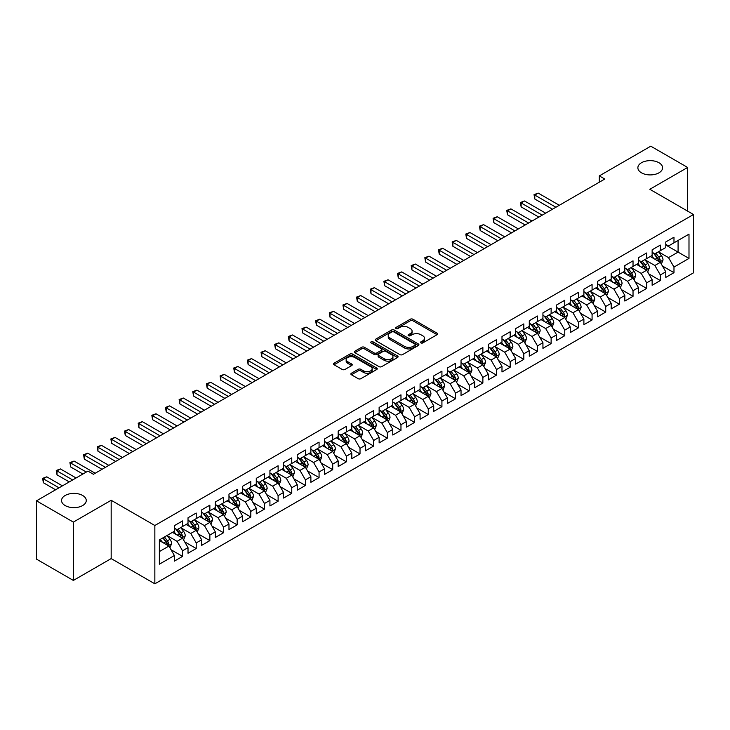 <?xml version="1.0" encoding="UTF-8"?>
<svg xmlns="http://www.w3.org/2000/svg" width="730" height="730" viewBox="0 0 730 730"><rect width="100%" height="100%" fill="white"/><g stroke="black" fill="none" stroke-linecap="round" stroke-linejoin="round"><path stroke-width="1.09" d="M420.936 342.918A1.323 0.766 0 0 0 422.816 342.918L437.051 334.696A1.898 1.095 0 0 0 437.608 333.92A1.898 1.095 0 0 0 437.051 333.154L412.934 319.229A1.898 1.095 0 0 0 410.251 319.229L396.016 327.441A1.323 0.766 0 0 0 395.623 327.989A1.323 0.766 0 0 0 396.016 328.527A1.323 0.766 0 0 0 397.896 328.527L399.73 327.46A6.068 3.504 0 0 1 408.307 327.46L410.315 328.628A6.068 3.504 0 0 1 412.094 331.101A6.068 3.504 0 0 1 410.315 333.573L408.481 334.641A1.323 0.766 0 0 0 408.088 335.179A1.323 0.766 0 0 0 408.481 335.718A1.323 0.766 0 0 0 410.351 335.718L412.195 334.659A6.068 3.504 0 0 1 420.772 334.659L422.779 335.818A6.068 3.504 0 0 1 424.559 338.291A6.068 3.504 0 0 1 422.779 340.773L420.936 341.832A1.323 0.766 0 0 0 420.553 342.379A1.323 0.766 0 0 0 420.936 342.918L420.936 341.832M82.636 495.469A12.355 7.136 0 0 0 69.177 493.927A12.355 7.136 0 0 0 61.548 500.515A12.355 7.136 0 0 0 65.162 505.561A12.355 7.136 0 0 0 78.63 507.104A12.355 7.136 0 0 0 86.259 500.515A12.355 7.136 0 0 0 82.636 495.469M658.962 162.735A12.355 7.136 0 0 0 645.502 161.184A12.355 7.136 0 0 0 637.874 167.772A12.355 7.136 0 0 0 641.487 172.818A12.355 7.136 0 0 0 654.956 174.37A12.355 7.136 0 0 0 662.584 167.772A12.355 7.136 0 0 0 658.962 162.735M351.431 373.222A1.898 1.095 0 0 0 350.874 373.997A1.898 1.095 0 0 0 351.431 374.764L358.193 378.678A1.898 1.095 0 0 0 360.875 378.678L376.689 369.544A1.898 1.095 0 0 0 377.246 368.769A1.898 1.095 0 0 0 376.689 368.002L352.572 354.077A1.898 1.095 0 0 0 349.889 354.077L334.075 363.202A1.898 1.095 0 0 0 333.528 363.978A1.898 1.095 0 0 0 334.075 364.754L342.251 369.471A1.898 1.095 0 0 0 344.934 369.471L351.696 365.566A1.898 1.095 0 0 0 352.252 364.79A1.898 1.095 0 0 0 351.696 364.014L347.644 361.678A5.064 2.929 0 0 1 346.157 359.607A5.064 2.929 0 0 1 349.287 356.906A5.064 2.929 0 0 1 354.816 357.536L370.694 366.706A5.064 2.929 0 0 1 372.172 368.769A5.064 2.929 0 0 1 369.051 371.479A5.064 2.929 0 0 1 363.522 370.84L360.875 369.316A1.898 1.095 0 0 0 358.193 369.316L351.431 373.222L351.431 374.764L358.193 370.895L358.193 369.316M73.356 522.105L73.356 580.432L111.17 558.596L111.17 500.278L73.356 522.105L36.5 500.826L87.965 471.115L93.422 474.272L604.769 179.042L599.312 175.893L599.312 182.199M111.17 500.278L154.851 525.5L693.5 214.511L693.5 272.828L154.851 583.817L154.851 525.5M687.633 211.125L687.633 167.462L649.819 189.289L693.5 214.511M687.633 167.462L650.777 146.182L599.312 175.893M399.867 354.616A1.898 1.095 0 0 0 402.549 354.616L418.354 345.491A1.898 1.095 0 0 0 418.91 344.715A1.898 1.095 0 0 0 418.354 343.94L394.237 330.015A1.898 1.095 0 0 0 391.563 330.015L375.749 339.149A1.898 1.095 0 0 0 375.193 339.915A1.898 1.095 0 0 0 375.749 340.691L399.867 354.616M371.661 343.2A1.323 0.766 0 0 1 373.003 343.392L373.003 341.813L397.522 355.966A1.898 1.095 0 0 1 398.078 356.742A1.898 1.095 0 0 1 397.522 357.517L381.708 366.642A1.898 1.095 0 0 1 379.034 366.642L354.917 352.718L361.678 348.84L361.678 347.27L354.917 351.176A1.898 1.095 0 0 0 354.36 351.951A1.898 1.095 0 0 0 354.917 352.718L354.917 351.176M361.678 348.84A1.898 1.095 0 0 1 364.361 348.84L364.361 347.27A1.898 1.095 0 0 0 361.678 347.27M364.361 347.27L374.143 352.918A1.898 1.095 0 0 0 376.817 352.918L381.306 350.327A1.898 1.095 0 0 0 381.863 349.551A1.898 1.095 0 0 0 381.306 348.776L371.123 342.899A1.323 0.766 0 0 1 370.74 342.352A1.323 0.766 0 0 1 371.561 341.649A1.323 0.766 0 0 1 373.003 341.813M665.787 245.015L678.079 252.105L678.079 240.444L688.992 234.138L673.982 242.807L673.982 237.204L665.787 241.94L665.787 247.534L660.331 250.682L660.331 245.088L652.136 249.815L652.136 255.418L646.68 258.566L646.68 252.972L638.485 257.699L638.485 263.293L633.029 266.45L633.029 260.847L624.834 265.583L624.834 271.177L619.378 274.325L619.378 268.731L611.183 273.458L611.183 279.061L605.727 282.209L605.727 276.615L597.532 281.342L597.532 286.936L592.076 290.093L592.076 284.499L583.89 289.226L583.89 294.82L578.425 297.968L578.425 292.374L570.239 297.101L570.239 302.704L564.774 305.852L564.774 300.258L556.589 304.985L556.589 310.579L551.123 313.736L551.123 308.142L542.938 312.869L542.938 318.462L537.472 321.611L537.472 316.017L529.286 320.744L529.286 326.346L523.821 329.495L523.821 323.901L515.635 328.628L515.635 334.221L510.17 337.379L510.17 331.785L501.984 336.512L501.984 342.105L496.519 345.254L496.519 339.66L488.333 344.387L488.333 349.989L482.877 353.137L482.877 347.544L474.683 352.271L474.683 357.864L469.226 361.022L469.226 355.428L461.031 360.155L461.031 365.748L455.575 368.905L455.575 363.303L447.38 368.029L447.38 373.632L441.924 376.78L441.924 371.187L433.729 375.913L433.729 381.507L428.273 384.664L428.273 379.071L420.079 383.798L420.079 389.391L414.622 392.548L414.622 386.946L406.427 391.681L406.427 397.275L400.971 400.423L400.971 394.83L392.776 399.556L392.776 405.15L387.32 408.307L387.32 402.714L379.125 407.44L379.125 413.034L373.669 416.191L373.669 410.588L365.474 415.324L365.474 420.918L360.018 424.066L360.018 418.473L351.823 423.199L351.823 428.793L346.367 431.95L346.367 426.356L338.173 431.083L338.173 436.677L332.716 439.834L332.716 434.231L324.531 438.967L324.531 444.561L319.065 447.709L319.065 442.115L310.88 446.842L310.88 452.436L305.414 455.593L305.414 449.999L297.229 454.726L297.229 460.32L291.763 463.477L291.763 457.874L283.578 462.61L283.578 468.204L278.112 471.352L278.112 465.758L269.927 470.485L269.927 476.088L264.461 479.236L264.461 473.642L256.276 478.369L256.276 483.963L250.81 487.12L250.81 481.517L242.625 486.253L242.625 491.847L237.159 494.995L237.159 489.401L228.974 494.128L228.974 499.731L223.508 502.879L223.508 497.285L215.323 502.012L215.323 507.605L209.866 510.763L209.866 505.16L201.672 509.896L201.672 515.489L196.215 518.638L196.215 513.044L188.021 517.771L188.021 523.373L182.564 526.522L182.564 520.928L174.37 525.655L174.37 531.248L159.359 539.917L159.359 564.19L174.37 555.521L168.913 546.067L159.359 540.547M688.992 234.138L688.992 258.411L673.982 267.08L668.516 257.617L658.624 251.905M662.448 266.012L673.982 272.673L673.982 267.08M673.982 272.673L665.787 277.4L665.787 271.806L660.331 274.954L654.865 265.501L644.973 259.789M648.797 273.896L660.331 280.557L660.331 274.954M660.331 280.557L652.136 285.284L652.136 279.69L646.68 282.838L641.223 273.385L631.322 267.673M635.146 281.78L646.68 288.432L646.68 282.838M646.68 288.432L638.485 293.168L638.485 287.565L633.029 290.723L627.572 281.26L617.671 275.548M621.495 289.655L633.029 296.316L633.029 290.723M633.029 296.316L624.834 301.043L624.834 295.449L619.378 298.606L613.921 289.144L604.02 283.432M607.844 297.539L619.378 304.2L619.378 298.606M619.378 304.2L611.183 308.927L611.183 303.333L605.727 306.481L600.27 297.028L590.369 291.316M594.193 305.423L605.727 312.075L605.727 306.481M605.727 312.075L597.532 316.811L597.532 311.208L592.076 314.365L586.619 304.903L576.718 299.19M580.542 313.298L592.076 319.959L592.076 314.365M592.076 319.959L583.89 324.686L583.89 319.092L578.425 322.249L572.968 312.787L563.067 307.075M566.891 321.182L578.425 327.843L578.425 322.249M578.425 327.843L570.239 332.57L570.239 326.976L564.774 330.124L559.317 320.671L549.416 314.959M553.24 329.066L564.774 335.718L564.774 330.124M564.774 335.718L556.589 340.454L556.589 334.851L551.123 338.008L545.666 328.546L535.765 322.833M539.589 336.941L551.123 343.602L551.123 338.008M551.123 343.602L542.938 348.329L542.938 342.735L537.472 345.892L532.015 336.43L522.114 330.717M525.938 344.825L537.472 351.486L537.472 345.892M537.472 351.486L529.286 356.213L529.286 350.619L523.821 353.767L518.364 344.314L508.463 338.601M512.287 352.709L523.821 359.361L523.821 353.767M523.821 359.361L515.635 364.097L515.635 358.494L510.17 361.651L504.713 352.198L494.812 346.476M498.636 360.584L510.17 367.245L510.17 361.651M510.17 367.245L501.984 371.971L501.984 366.378L496.519 369.535L491.062 360.072L481.17 354.36M484.985 368.468L496.519 375.129L496.519 369.535M496.519 375.129L488.333 379.855L488.333 374.262L482.877 377.41L477.411 367.957L467.519 362.244M471.334 376.351L482.877 383.013L482.877 377.41M482.877 383.013L474.683 387.74L474.683 382.146L469.226 385.294L463.76 375.84L453.868 370.119M457.692 384.226L469.226 390.888L469.226 385.294M469.226 390.888L461.031 395.614L461.031 390.021L455.575 393.178L450.109 383.715L440.217 378.003M444.041 392.11L455.575 398.772L455.575 393.178M455.575 398.772L447.38 403.498L447.38 397.905L441.924 401.053L436.458 391.599L426.566 385.887M430.39 399.994L441.924 406.656L441.924 401.053M441.924 406.656L433.729 411.382L433.729 405.789L428.273 408.937L422.807 399.483L412.915 393.762M416.739 407.869L428.273 414.53L428.273 408.937M428.273 414.53L420.079 419.257L420.079 413.664L414.622 416.821L409.156 407.358L399.264 401.646M403.088 415.753L414.622 422.415L414.622 416.821M414.622 422.415L406.427 427.141L406.427 421.548L400.971 424.696L395.505 415.242L385.613 409.53M389.437 423.637L400.971 430.298L400.971 424.696M400.971 430.298L392.776 435.025L392.776 429.432L387.32 432.58L381.854 423.126L371.962 417.405M375.786 431.512L387.32 438.173L387.32 432.58M387.32 438.173L379.125 442.9L379.125 437.306L373.669 440.464L368.212 431.001L358.311 425.289M362.135 439.396L373.669 446.057L373.669 440.464M373.669 446.057L365.474 450.784L365.474 445.19L360.018 448.339L354.561 438.885L344.66 433.173M348.484 447.28L360.018 453.941L360.018 448.339M360.018 453.941L351.823 458.668L351.823 453.075L346.367 456.223L340.91 446.769L331.009 441.048M334.833 455.164L346.367 461.816L346.367 456.223M346.367 461.816L338.173 466.552L338.173 460.949L332.716 464.107L327.259 454.644L317.358 448.932M321.182 463.039L332.716 469.7L332.716 464.107M332.716 469.7L324.531 474.427L324.531 468.833L319.065 471.981L313.608 462.528L303.707 456.816M307.531 470.923L319.065 477.584L319.065 471.981M319.065 477.584L310.88 482.311L310.88 476.717L305.414 479.865L299.957 470.412L290.056 464.7M293.88 478.807L305.414 485.459L305.414 479.865M305.414 485.459L297.229 490.195L297.229 484.592L291.763 487.749L286.306 478.287L276.405 472.575M280.229 486.682L291.763 493.343L291.763 487.749M291.763 493.343L283.578 498.07L283.578 492.476L278.112 495.624L272.655 486.171L262.754 480.459M266.578 494.566L278.112 501.227L278.112 495.624M278.112 501.227L269.927 505.954L269.927 500.36L264.461 503.508L259.004 494.055L249.103 488.343M252.927 502.45L264.461 509.102L264.461 503.508M264.461 509.102L256.276 513.838L256.276 508.235L250.81 511.392L245.353 501.93L235.452 496.217M239.276 510.325L250.81 516.986L250.81 511.392M250.81 516.986L242.625 521.713L242.625 516.119L237.159 519.276L231.702 509.814L221.801 504.102M225.625 518.209L237.159 524.87L237.159 519.276M237.159 524.87L228.974 529.597L228.974 524.003L223.508 527.151L218.051 517.698L208.16 511.986M211.974 526.093L223.508 532.745L223.508 527.151M223.508 532.745L215.323 537.481L215.323 531.878L209.866 535.035L204.4 525.573L194.508 519.86M198.323 533.968L209.866 540.629L209.866 535.035M209.866 540.629L201.672 545.356L201.672 539.762L196.215 542.919L190.749 533.457L180.857 527.744M184.681 541.852L196.215 548.513L196.215 542.919M196.215 548.513L188.021 553.24L188.021 547.646L182.564 550.794L177.098 541.341L167.207 535.628M171.03 549.736L182.564 556.388L182.564 550.794M182.564 556.388L174.37 561.124L174.37 555.521M174.37 528.1L177.098 529.679L182.564 526.522M159.359 551.588L168.913 546.067M188.021 520.216L190.749 521.795L196.215 518.638M177.098 541.341L182.564 538.183L172.463 532.352M188.021 547.646L182.564 538.183M201.672 512.332L204.4 513.911L209.866 510.763M190.749 533.457L196.215 530.308L186.114 524.478M201.672 539.762L196.215 530.308M215.323 504.457L218.051 506.036L223.508 502.879M204.4 525.573L209.866 522.424L199.764 516.594M215.323 531.878L209.866 522.424M228.974 496.573L231.702 498.152L237.159 494.995M218.051 517.698L223.508 514.54L213.406 508.71M228.974 524.003L223.508 514.54M242.625 488.689L245.353 490.268L250.81 487.12M231.702 509.814L237.159 506.666L227.057 500.826M242.625 516.119L237.159 506.666M256.276 480.814L259.004 482.384L264.461 479.236M245.353 501.93L250.81 498.782L240.708 492.951M256.276 508.235L250.81 498.782M269.927 472.93L272.655 474.509L278.112 471.352M259.004 494.055L264.461 490.898L254.359 485.067M269.927 500.36L264.461 490.898M283.578 465.046L286.306 466.625L291.763 463.477M272.655 486.171L278.112 483.023L268.01 477.183M283.578 492.476L278.112 483.023M297.229 457.172L299.957 458.741L305.414 455.593M286.306 478.287L291.763 475.139L281.661 469.308M297.229 484.592L291.763 475.139M310.88 449.288L313.608 450.866L319.065 447.709M299.957 470.412L305.414 467.255L295.312 461.424M310.88 476.717L305.414 467.255M324.531 441.404L327.259 442.982L332.716 439.834M313.608 462.528L319.065 459.38L308.963 453.54M324.531 468.833L319.065 459.38M338.173 433.529L340.91 435.098L346.367 431.95M327.259 454.644L332.716 451.496L322.614 445.665M338.173 460.949L332.716 451.496M351.823 425.645L354.561 427.223L360.018 424.066M340.91 446.769L346.367 443.612L336.265 437.781M351.823 453.075L346.367 443.612M365.474 417.761L368.212 419.339L373.669 416.191M354.561 438.885L360.018 435.737L349.916 429.897M365.474 445.19L360.018 435.737M379.125 409.886L381.854 411.455L387.32 408.307M368.212 431.001L373.669 427.853L363.567 422.022M379.125 437.306L373.669 427.853M392.776 402.002L395.505 403.58L400.971 400.423M381.854 423.126L387.32 419.969L377.218 414.138M392.776 429.432L387.32 419.969M406.427 394.118L409.156 395.696L414.622 392.548M395.505 415.242L400.971 412.085L390.869 406.254M406.427 421.548L400.971 412.085M420.079 386.243L422.807 387.812L428.273 384.664M409.156 407.358L414.622 404.21L404.52 398.379M420.079 413.664L414.622 404.21M433.729 378.359L436.458 379.938L441.924 376.78M422.807 399.483L428.273 396.326L418.171 390.495M433.729 405.789L428.273 396.326M447.38 370.475L450.109 372.054L455.575 368.905M436.458 391.599L441.924 388.442L431.822 382.611M447.38 397.905L441.924 388.442M461.031 362.6L463.76 364.17L469.226 361.022M450.109 383.715L455.575 380.567L445.473 374.736M461.031 390.021L455.575 380.567M474.683 354.716L477.411 356.295L482.877 353.137M463.76 375.84L469.226 372.683L459.124 366.852M474.683 382.146L469.226 372.683M488.333 346.832L491.062 348.411L496.519 345.254M477.411 367.957L482.877 364.799L472.766 358.968M488.333 374.262L482.877 364.799M501.984 338.957L504.713 340.527L510.17 337.379M491.062 360.072L496.519 356.924L486.417 351.094M501.984 366.378L496.519 356.924M515.635 331.073L518.364 332.652L523.821 329.495M504.713 352.198L510.17 349.04L500.068 343.209M515.635 358.494L510.17 349.04M529.286 323.189L532.015 324.768L537.472 321.611M518.364 344.314L523.821 341.156L513.719 335.326M529.286 350.619L523.821 341.156M542.938 315.314L545.666 316.884L551.123 313.736M532.015 336.43L537.472 333.281L527.37 327.451M542.938 342.735L537.472 333.281M556.589 307.43L559.317 309.009L564.774 305.852M545.666 328.546L551.123 325.398L541.021 319.567M556.589 334.851L551.123 325.398M570.239 299.546L572.968 301.125L578.425 297.968M559.317 320.671L564.774 317.513L554.672 311.683M570.239 326.976L564.774 317.513M583.89 291.662L586.619 293.241L592.076 290.093M572.968 312.787L578.425 309.639L568.323 303.808M583.89 319.092L578.425 309.639M597.532 283.787L600.27 285.366L605.727 282.209M586.619 304.903L592.076 301.755L581.974 295.924M597.532 311.208L592.076 301.755M611.183 275.904L613.921 277.482L619.378 274.325M600.27 297.028L605.727 293.871L595.625 288.04M611.183 303.333L605.727 293.871M624.834 268.019L627.572 269.598L633.029 266.45M613.921 289.144L619.378 285.996L609.276 280.165M624.834 295.449L619.378 285.996M638.485 260.145L641.223 261.714L646.68 258.566M627.572 281.26L633.029 278.112L622.927 272.281M638.485 287.565L633.029 278.112M652.136 252.261L654.865 253.839L660.331 250.682M641.223 273.385L646.68 270.228L636.578 264.397M652.136 279.69L646.68 270.228M665.787 244.377L668.516 245.955L673.982 242.807M654.865 265.501L660.331 262.353L650.229 256.513M665.787 271.806L660.331 262.353M36.5 500.826L36.5 559.153L73.356 580.432M111.17 558.596L154.851 583.817M668.516 257.617L678.079 252.105L688.992 258.411M421.465 343.1L422.779 342.343A6.068 3.504 0 0 0 424.559 339.87L424.559 338.291M412.094 331.101L412.094 332.679A6.068 3.504 0 0 1 410.315 335.152L409.01 335.909M437.051 333.154L437.051 334.696L412.934 320.798A1.898 1.095 0 0 0 410.251 320.798L396.545 328.719M418.336 345.5L394.237 331.593A1.898 1.095 0 0 0 391.563 331.593L375.777 340.709M415.005 345.254A1.323 0.766 0 0 0 415.397 344.715A1.323 0.766 0 0 0 415.005 344.177L393.835 331.949A1.323 0.766 0 0 0 391.964 331.949L390.021 333.072A6.068 3.504 0 0 0 388.241 335.545A6.068 3.504 0 0 0 390.021 338.026L404.493 346.376A6.068 3.504 0 0 0 413.061 346.376L415.005 345.254L415.005 346.832A1.323 0.766 0 0 0 415.397 346.294L415.397 344.715M388.241 335.545L388.241 337.123A6.068 3.504 0 0 0 390.021 339.596L390.021 338.026M415.005 346.832L413.061 347.954A6.068 3.504 0 0 1 404.493 347.954L390.021 339.596M364.361 348.84L374.143 354.488A1.898 1.095 0 0 0 376.817 354.488L381.306 351.897A1.898 1.095 0 0 0 381.863 351.13L381.863 349.551M373.003 343.392L397.494 357.536M384.29 358.777A5.064 2.929 0 0 0 389.811 359.406A5.064 2.929 0 0 0 392.941 356.705A5.064 2.929 0 0 0 391.462 354.634L385.869 351.404A1.898 1.095 0 0 0 383.186 351.404L378.697 353.995A1.898 1.095 0 0 0 378.14 354.771A1.898 1.095 0 0 0 378.697 355.546L384.29 358.777L384.29 360.346A5.064 2.929 0 0 0 389.811 360.985A5.064 2.929 0 0 0 392.941 358.284L392.941 356.705M378.14 354.771L378.14 356.349A1.898 1.095 0 0 0 378.697 357.125L378.697 355.546M384.29 360.346L378.697 357.125M372.172 368.769L372.172 370.347A5.064 2.929 0 0 1 369.051 373.057A5.064 2.929 0 0 1 363.522 372.419L360.875 370.895A1.898 1.095 0 0 0 358.193 370.895M346.157 359.607L346.157 361.186A5.064 2.929 0 0 0 347.644 363.248L347.644 361.678M351.677 365.575L347.644 363.248M376.689 368.002L376.689 369.544L352.572 355.647A1.898 1.095 0 0 0 349.889 355.647L334.103 364.763M661.343 264.096L663.032 259.971A5.119 2.957 -120 0 0 661.398 255.609L658.496 251.74M653.879 258.621L651.671 255.682M559.317 205.294L538.202 193.094L534.789 195.065L534.789 199.007L552.491 209.227M659.363 261.796L660.267 260.19A5.119 2.957 -120 0 0 658.807 257.106L655.905 253.237M654.253 253.483L657.83 258.265A2.61 1.506 60 0 1 658.305 259.05L660.267 260.19M653.35 252.963L657.164 258.055A5.119 2.957 60 0 1 658.633 261.13L658.734 261.431M534.789 199.007L534.032 194.636L555.904 207.256M534.032 194.636L538.202 193.094M647.692 271.98L649.381 267.846A5.119 2.957 -120 0 0 647.747 263.493L644.845 259.624M640.228 266.505L638.02 263.566M545.666 213.169L524.551 200.978L521.138 202.949L521.138 206.891L538.84 217.111M645.712 269.671L646.616 268.065A5.119 2.957 -120 0 0 645.156 264.99L642.254 261.121M640.602 261.358L644.179 266.14A2.61 1.506 60 0 1 644.654 266.934L646.616 268.065M639.699 260.838L643.513 265.939A5.119 2.957 60 0 1 644.982 269.014L645.083 269.306M521.138 206.891L520.38 202.52L542.253 215.14M520.38 202.52L524.551 200.978M634.042 279.864L635.73 275.73A5.119 2.957 -120 0 0 634.096 271.377L631.195 267.499M626.577 274.389L624.369 271.441M532.015 221.053L510.9 208.862L507.487 210.833L507.487 214.775L525.189 224.995M632.061 277.555L632.965 275.949A5.119 2.957 -120 0 0 631.505 272.874L628.603 269.005M626.951 269.242L630.528 274.024A2.61 1.506 60 0 1 631.003 274.818L632.965 275.949M626.048 268.722L629.862 273.814A5.119 2.957 60 0 1 631.331 276.898L631.432 277.19M507.487 214.775L506.73 210.395L528.602 223.024M506.73 210.395L510.9 208.862M620.39 287.739L622.079 283.614A5.119 2.957 -120 0 0 620.445 279.252L617.543 275.383M612.926 282.264L610.718 279.325M518.364 228.937L497.249 216.746L493.836 218.708L493.836 222.65L511.538 232.87M618.41 285.439L619.314 283.833A5.119 2.957 -120 0 0 617.854 280.749L614.952 276.88M613.3 277.126L616.877 281.908A2.61 1.506 60 0 1 617.352 282.692L619.314 283.833M612.397 276.606L616.211 281.698A5.119 2.957 60 0 1 617.68 284.773L617.781 285.074M493.836 222.65L493.079 218.279L514.951 230.908M493.079 218.279L497.249 216.746M606.739 295.623L608.428 291.489A5.119 2.957 -120 0 0 606.794 287.136L603.892 283.267M599.275 290.148L597.076 287.209M504.713 236.812L483.598 224.621L480.185 226.592L480.185 230.534L497.887 240.754M604.759 293.314L605.672 291.708A5.119 2.957 -120 0 0 604.203 288.633L601.301 284.764M599.649 285.001L603.226 289.783A2.61 1.506 60 0 1 603.701 290.577L605.672 291.708M598.746 284.481L602.569 289.582A5.119 2.957 60 0 1 604.029 292.657L604.13 292.949M480.185 230.534L479.437 226.163L501.3 238.783M479.437 226.163L483.598 224.621M593.089 303.507L594.777 299.373A5.119 2.957 -120 0 0 593.143 295.02L590.251 291.151M585.624 298.032L583.425 295.084M491.062 244.696L469.947 232.505L466.534 234.476L466.534 238.418L484.236 248.638M591.108 301.198L592.021 299.592A5.119 2.957 -120 0 0 590.552 296.517L587.65 292.648M585.998 292.885L589.575 297.667A2.61 1.506 60 0 1 590.05 298.46L592.021 299.592M585.095 292.365L588.918 297.457A5.119 2.957 60 0 1 590.378 300.541L590.479 300.833M466.534 238.418L465.786 234.038L487.649 246.667M465.786 234.038L469.947 232.505M579.438 311.382L581.126 307.257A5.119 2.957 -120 0 0 579.492 302.895L576.6 299.026M571.973 305.916L569.774 302.968M477.411 252.58L456.296 240.389L452.883 242.351L452.883 246.293L470.585 256.513M577.466 309.082L578.37 307.476A5.119 2.957 -120 0 0 576.901 304.401L573.999 300.523M572.347 300.769L575.924 305.551A2.61 1.506 60 0 1 576.399 306.335L578.37 307.476M571.444 300.249L575.267 305.341A5.119 2.957 60 0 1 576.727 308.416L576.828 308.717M452.883 246.293L452.135 241.922L473.998 254.551M452.135 241.922L456.296 240.389M565.786 319.265L567.475 315.132A5.119 2.957 -120 0 0 565.841 310.779L562.949 306.91M558.322 313.791L556.123 310.852M463.76 260.455L442.645 248.264L439.232 250.235L439.232 254.177L456.934 264.397M563.815 316.957L564.719 315.351A5.119 2.957 -120 0 0 563.25 312.276L560.348 308.407M558.696 308.644L562.283 313.425A2.61 1.506 60 0 1 562.748 314.219L564.719 315.351M557.793 308.124L561.616 313.225A5.119 2.957 60 0 1 563.076 316.3L563.186 316.592M439.232 254.177L438.484 249.806L460.347 262.426M438.484 249.806L442.645 248.264M552.135 327.149L553.824 323.016A5.119 2.957 -120 0 0 552.19 318.663L549.298 314.794M544.671 321.674L542.472 318.727M450.109 268.339L428.994 256.148L425.581 258.119L425.581 262.061L443.283 272.281M550.164 324.841L551.068 323.235A5.119 2.957 -120 0 0 549.599 320.16L546.697 316.291M545.045 316.528L548.631 321.31A2.61 1.506 60 0 1 549.097 322.103L551.068 323.235M544.142 316.008L547.965 321.109A5.119 2.957 60 0 1 549.425 324.184L549.535 324.476M425.581 262.061L424.833 257.681L446.696 270.31M424.833 257.681L428.994 256.148M538.485 335.024L540.173 330.9A5.119 2.957 -120 0 0 538.548 326.538L535.647 322.669M531.02 329.559L528.821 326.611M436.458 276.223L415.343 264.032L411.93 265.994L411.93 269.936L429.632 280.156M536.514 332.725L537.417 331.119A5.119 2.957 -120 0 0 535.948 328.044L533.055 324.166M531.394 324.412L534.981 329.193A2.61 1.506 60 0 1 535.455 329.978L537.417 331.119M530.5 323.892L534.314 328.984A5.119 2.957 60 0 1 535.774 332.059L535.884 332.36M411.93 269.936L411.182 265.565L433.045 278.194M411.182 265.565L415.343 264.032M524.833 342.908L526.522 338.784A5.119 2.957 -120 0 0 524.897 334.422L521.996 330.553M517.369 337.433L515.17 334.495M422.807 284.098L401.692 271.907L398.279 273.878L398.279 277.82L415.981 288.04M522.862 340.6L523.766 338.994A5.119 2.957 -120 0 0 522.297 335.919L519.404 332.05M517.743 332.287L521.33 337.068A2.61 1.506 60 0 1 521.804 337.862L523.766 338.994M516.849 331.776L520.663 336.868A5.119 2.957 60 0 1 522.123 339.943L522.233 340.244M398.279 277.82L397.531 273.449L419.394 286.069M397.531 273.449L401.692 271.907M511.183 350.792L512.88 346.659A5.119 2.957 -120 0 0 511.246 342.306L508.345 338.437M503.718 345.317L501.519 342.37M409.156 291.982L388.041 279.791L384.628 281.762L384.628 285.704L402.33 295.924M509.211 348.484L510.115 346.878A5.119 2.957 -120 0 0 508.646 343.803L505.753 339.934M504.092 340.171L507.678 344.952A2.61 1.506 60 0 1 508.153 345.746L510.115 346.878M503.198 339.651L507.012 344.752A5.119 2.957 60 0 1 508.472 347.827L508.582 348.119M384.628 285.704L383.88 281.324L405.743 293.953M383.88 281.324L388.041 279.791M497.531 358.667L499.229 354.543A5.119 2.957 -120 0 0 497.595 350.181L494.694 346.312M490.067 353.201L487.868 350.254M395.505 299.866L374.39 287.675L370.977 289.646L370.977 293.579L388.679 303.808M495.561 356.368L496.464 354.762A5.119 2.957 -120 0 0 494.995 351.687L492.102 347.809M490.441 348.055L494.027 352.836A2.61 1.506 60 0 1 494.502 353.63L496.464 354.762M489.547 347.535L493.361 352.626A5.119 2.957 60 0 1 494.821 355.702L494.931 356.003M370.977 293.579L370.229 289.208L392.092 301.837M370.229 289.208L374.39 287.675M483.88 366.551L485.578 362.427A5.119 2.957 -120 0 0 483.944 358.065L481.043 354.196M476.425 361.076L474.217 358.138M381.854 307.741L360.739 295.55L357.326 297.521L357.326 301.463L375.028 311.683M481.909 364.243L482.813 362.637A5.119 2.957 -120 0 0 481.353 359.562L478.451 355.692M476.79 355.93L480.377 360.711A2.61 1.506 60 0 1 480.851 361.505L482.813 362.637M475.896 355.419L479.71 360.51A5.119 2.957 60 0 1 481.17 363.586L481.28 363.887M357.326 301.463L356.578 297.092L378.441 309.712M356.578 297.092L360.739 295.55M470.23 374.435L471.927 370.302A5.119 2.957 -120 0 0 470.293 365.949L467.392 362.08M462.774 368.96L460.566 366.013M368.203 315.625L347.088 303.434L343.675 305.405L343.675 309.347L361.387 319.567M468.258 372.127L469.162 370.521A5.119 2.957 -120 0 0 467.702 367.445L464.8 363.577M463.139 363.814L466.726 368.595A2.61 1.506 60 0 1 467.2 369.389L469.162 370.521M462.245 363.294L466.059 368.394A5.119 2.957 60 0 1 467.529 371.47L467.629 371.762M343.675 309.347L342.927 304.967L364.799 317.596M342.927 304.967L347.088 303.434M456.579 382.319L458.276 378.186A5.119 2.957 -120 0 0 456.642 373.833L453.741 369.955M449.123 376.844L446.915 373.897M354.561 323.509L333.437 311.318L330.024 313.289L330.024 317.221L347.736 327.451M454.607 380.011L455.511 378.405A5.119 2.957 -120 0 0 454.051 375.329L451.149 371.451M449.488 371.698L453.075 376.479A2.61 1.506 60 0 1 453.549 377.273L455.511 378.405M448.594 371.178L452.408 376.269A5.119 2.957 60 0 1 453.877 379.345L453.978 379.646M330.024 317.221L329.276 312.851L351.148 325.48M329.276 312.851L333.437 311.318M442.927 390.194L444.625 386.07A5.119 2.957 -120 0 0 442.991 381.708L440.09 377.839M435.472 384.719L433.264 381.781M340.91 331.384L319.786 319.192L316.373 321.163L316.373 325.105L334.084 335.326M440.957 387.885L441.86 386.279A5.119 2.957 -120 0 0 440.4 383.204L437.498 379.335M435.837 379.582L439.423 384.354A2.61 1.506 60 0 1 439.898 385.148L441.86 386.279M434.943 379.062L438.757 384.153A5.119 2.957 60 0 1 440.226 387.228L440.327 387.53M316.373 325.105L315.625 320.735L337.497 333.354M315.625 320.735L319.786 319.192M429.276 398.078L430.974 393.945A5.119 2.957 -120 0 0 429.34 389.592L426.439 385.723M421.821 392.603L419.613 389.656M327.259 339.267L306.135 327.077L302.722 329.048L302.722 332.99L320.434 343.209M427.305 395.769L428.209 394.163A5.119 2.957 -120 0 0 426.749 391.088L423.847 387.219M422.195 387.457L425.773 392.238A2.61 1.506 60 0 1 426.247 393.032L428.209 394.163M421.292 386.937L425.106 392.037A5.119 2.957 60 0 1 426.576 395.113L426.676 395.404M302.722 332.99L301.974 328.609L323.846 341.238M301.974 328.609L306.135 327.077M415.625 405.962L417.323 401.829A5.119 2.957 -120 0 0 415.689 397.476L412.788 393.598M408.17 400.487L405.962 397.54M313.608 347.151L292.493 334.96L289.08 336.932L289.08 340.864L306.782 351.094M413.654 403.654L414.558 402.048A5.119 2.957 -120 0 0 413.098 398.972L410.196 395.094M408.545 395.341L412.121 400.122A2.61 1.506 60 0 1 412.596 400.916L414.558 402.048M407.641 394.82L411.455 399.912A5.119 2.957 60 0 1 412.924 402.987L413.025 403.288M289.08 340.864L288.323 336.493L310.195 349.123M288.323 336.493L292.493 334.96M401.984 413.837L403.672 409.712A5.119 2.957 -120 0 0 402.038 405.351L399.137 401.482M394.519 408.362L392.311 405.424M299.957 355.026L278.842 342.835L275.429 344.806L275.429 348.748L293.132 358.968M400.004 411.528L400.907 409.931A5.119 2.957 -120 0 0 399.447 406.847L396.545 402.978M394.893 403.225L398.471 407.997A2.61 1.506 60 0 1 398.945 408.791L400.907 409.931M393.99 402.704L397.804 407.796A5.119 2.957 60 0 1 399.274 410.871L399.374 411.173M275.429 348.748L274.672 344.377L296.544 356.997M274.672 344.377L278.842 342.835M388.333 421.721L390.021 417.587A5.119 2.957 -120 0 0 388.387 413.235L385.486 409.366M380.868 416.246L378.66 413.308M286.306 362.91L265.191 350.719L261.778 352.69L261.778 356.632L279.48 366.852M386.352 419.412L387.256 417.806A5.119 2.957 -120 0 0 385.796 414.731L382.894 410.862M381.243 411.099L384.82 415.881A2.61 1.506 60 0 1 385.294 416.675L387.256 417.806M380.339 410.579L384.153 415.68A5.119 2.957 60 0 1 385.623 418.755L385.723 419.047M261.778 356.632L261.021 352.252L282.893 364.881M261.021 352.252L265.191 350.719M374.682 429.605L376.37 425.471A5.119 2.957 -120 0 0 374.736 421.119L371.835 417.241M367.217 424.13L365.009 421.183M272.655 370.794L251.54 358.603L248.127 360.574L248.127 364.507L265.829 374.736M372.702 427.296L373.605 425.69A5.119 2.957 -120 0 0 372.145 422.615L369.243 418.737M367.591 418.983L371.168 423.765A2.61 1.506 60 0 1 371.643 424.559L373.605 425.69M366.688 418.463L370.502 423.555A5.119 2.957 60 0 1 371.971 426.639L372.072 426.931M248.127 364.507L247.37 360.136L269.242 372.765M247.37 360.136L251.54 358.603M361.031 437.48L362.719 433.355A5.119 2.957 -120 0 0 361.085 428.994L358.184 425.125M353.566 432.005L351.358 429.067M259.004 378.669L237.889 366.478L234.476 368.449L234.476 372.391L252.179 382.611M359.05 435.18L359.954 433.574A5.119 2.957 -120 0 0 358.494 430.49L355.592 426.621M353.94 426.868L357.517 431.649A2.61 1.506 60 0 1 357.992 432.434L359.954 433.574M353.037 426.347L356.851 431.439A5.119 2.957 60 0 1 358.32 434.514L358.421 434.815M234.476 372.391L233.719 368.02L255.591 380.64M233.719 368.02L237.889 366.478M347.38 445.364L349.068 441.23A5.119 2.957 -120 0 0 347.434 436.878L344.533 433.009M339.915 439.889L337.707 436.951M245.353 386.553L224.238 374.362L220.825 376.333L220.825 380.275L238.527 390.495M345.399 443.055L346.312 441.449A5.119 2.957 -120 0 0 344.843 438.374L341.941 434.505M340.29 434.742L343.866 439.524A2.61 1.506 60 0 1 344.341 440.318L346.312 441.449M339.386 434.222L343.209 439.323A5.119 2.957 60 0 1 344.67 442.398L344.77 442.69M220.825 380.275L220.077 375.895L241.94 388.524M220.077 375.895L224.238 374.362M333.729 453.248L335.417 449.114A5.119 2.957 -120 0 0 333.783 444.762L330.891 440.884M326.264 447.773L324.065 444.826M231.702 394.437L210.587 382.246L207.174 384.217L207.174 388.159L224.876 398.379M331.748 450.939L332.661 449.333A5.119 2.957 -120 0 0 331.192 446.258L328.29 442.389M326.638 442.626L330.215 447.408A2.61 1.506 60 0 1 330.69 448.202L332.661 449.333M325.735 442.106L329.559 447.198A5.119 2.957 60 0 1 331.018 450.282L331.119 450.574M207.174 388.159L206.426 383.779L228.289 396.408M206.426 383.779L210.587 382.246M320.078 461.123L321.766 456.998A5.119 2.957 -120 0 0 320.132 452.637L317.24 448.767M312.613 455.648L310.414 452.709M218.051 402.321L196.936 390.121L193.523 392.092L193.523 396.034L211.225 406.254M318.098 458.823L319.01 457.217A5.119 2.957 -120 0 0 317.541 454.133L314.639 450.264M312.988 450.51L316.565 455.292A2.61 1.506 60 0 1 317.039 456.077L319.01 457.217M312.084 449.99L315.907 455.082A5.119 2.957 60 0 1 317.368 458.157L317.468 458.458M193.523 396.034L192.775 391.663L214.638 404.283M192.775 391.663L196.936 390.121M306.427 469.007L308.115 464.873A5.119 2.957 -120 0 0 306.481 460.52L303.589 456.651M298.962 463.532L296.763 460.594M204.4 410.196L183.285 398.005L179.872 399.976L179.872 403.918L197.575 414.138M304.456 466.698L305.359 465.092A5.119 2.957 -120 0 0 303.89 462.017L300.988 458.148M299.337 458.385L302.923 463.167A2.61 1.506 60 0 1 303.388 463.961L305.359 465.092M298.433 457.865L302.257 462.966A5.119 2.957 60 0 1 303.716 466.041L303.817 466.333M179.872 403.918L179.124 399.547L200.987 412.167M179.124 399.547L183.285 398.005M292.776 476.891L294.464 472.757A5.119 2.957 -120 0 0 292.83 468.405L289.938 464.526M285.311 471.416L283.112 468.468M190.749 418.08L169.634 405.889L166.221 407.86L166.221 411.802L183.923 422.022M290.805 474.582L291.708 472.976A5.119 2.957 -120 0 0 290.239 469.901L287.337 466.032M285.685 466.269L289.272 471.051A2.61 1.506 60 0 1 289.737 471.845L291.708 472.976M284.782 465.749L288.605 470.841A5.119 2.957 60 0 1 290.065 473.925L290.175 474.217M166.221 411.802L165.473 407.422L187.336 420.051M165.473 407.422L169.634 405.889M279.125 484.766L280.813 480.641A5.119 2.957 -120 0 0 279.188 476.279L276.287 472.41M271.66 479.291L269.461 476.352M177.098 425.964L155.983 413.764L152.57 415.735L152.57 419.677L170.272 429.897M277.154 482.466L278.057 480.86A5.119 2.957 -120 0 0 276.588 477.776L273.686 473.907M272.034 474.153L275.621 478.935A2.61 1.506 60 0 1 276.095 479.72L278.057 480.86M271.131 473.633L274.954 478.725A5.119 2.957 60 0 1 276.415 481.8L276.524 482.101M152.57 419.677L151.822 415.306L173.685 427.926M151.822 415.306L155.983 413.764M265.474 492.65L267.162 488.516A5.119 2.957 -120 0 0 265.537 484.163L262.636 480.294M258.009 487.175L255.81 484.236M163.447 433.839L142.332 421.648L138.919 423.619L138.919 427.561L156.621 437.781M263.503 490.341L264.406 488.735A5.119 2.957 -120 0 0 262.937 485.66L260.044 481.791M258.384 482.028L261.97 486.81A2.61 1.506 60 0 1 262.444 487.603L264.406 488.735M257.489 481.508L261.303 486.609A5.119 2.957 60 0 1 262.763 489.684L262.873 489.976M138.919 427.561L138.171 423.19L160.034 435.81M138.171 423.19L142.332 421.648M251.823 500.534L253.52 496.4A5.119 2.957 -120 0 0 251.887 492.047L248.985 488.169M244.358 495.059L242.159 492.111M149.796 441.723L128.681 429.532L125.268 431.503L125.268 435.445L142.971 445.665M249.852 498.225L250.755 496.619A5.119 2.957 -120 0 0 249.286 493.544L246.393 489.675M244.732 489.912L248.319 494.694A2.61 1.506 60 0 1 248.793 495.488L250.755 496.619M243.838 489.392L247.652 494.484A5.119 2.957 60 0 1 249.112 497.568L249.222 497.86M125.268 435.445L124.52 431.065L146.383 443.694M124.52 431.065L128.681 429.532M238.172 508.408L239.869 504.284A5.119 2.957 -120 0 0 238.235 499.922L235.334 496.053M230.707 502.933L228.508 499.995M136.145 449.607L115.03 437.407L111.617 439.378L111.617 443.32L129.32 453.54M236.201 506.109L237.104 504.503A5.119 2.957 -120 0 0 235.635 501.419L232.742 497.55M231.082 497.796L234.668 502.578A2.61 1.506 60 0 1 235.142 503.362L237.104 504.503M230.187 497.276L234.001 502.368A5.119 2.957 60 0 1 235.462 505.443L235.571 505.744M111.617 443.32L110.869 438.949L132.732 451.569M110.869 438.949L115.03 437.407M224.521 516.292L226.218 512.159A5.119 2.957 -120 0 0 224.584 507.806L221.683 503.937M217.065 510.817L214.857 507.879M122.494 457.482L101.379 445.291L97.966 447.262L97.966 451.204L115.669 461.424M222.55 513.984L223.453 512.378A5.119 2.957 -120 0 0 221.984 509.303L219.091 505.434M217.43 505.671L221.017 510.452A2.61 1.506 60 0 1 221.491 511.246L223.453 512.378M216.536 505.151L220.35 510.252A5.119 2.957 60 0 1 221.811 513.327L221.92 513.619M97.966 451.204L97.218 446.833L119.081 459.453M97.218 446.833L101.379 445.291M210.87 524.177L212.567 520.043A5.119 2.957 -120 0 0 210.933 515.69L208.032 511.821M203.414 518.702L201.206 515.754M108.843 465.366L87.728 453.175L84.315 455.146L84.315 459.088L102.017 469.308M208.899 521.868L209.802 520.262A5.119 2.957 -120 0 0 208.342 517.187L205.44 513.318M203.779 513.555L207.366 518.337A2.61 1.506 60 0 1 207.84 519.13L209.802 520.262M202.885 513.035L206.7 518.127A5.119 2.957 60 0 1 208.169 521.211L208.269 521.503M84.315 459.088L83.567 454.708L105.43 467.337M83.567 454.708L87.728 453.175M197.219 532.051L198.916 527.927A5.119 2.957 -120 0 0 197.282 523.565L194.381 519.696M189.763 526.576L187.555 523.638M95.201 473.25L74.077 461.059L70.664 463.021L70.664 466.963L82.91 474.035M195.248 529.752L196.151 528.146A5.119 2.957 -120 0 0 194.691 525.062L191.789 521.193M190.129 521.439L193.715 526.22A2.61 1.506 60 0 1 194.189 527.005L196.151 528.146M189.234 520.919L193.048 526.011A5.119 2.957 60 0 1 194.518 529.086L194.618 529.387M70.664 466.963L69.916 462.592L86.322 472.064M69.916 462.592L74.077 461.059M183.568 539.935L185.265 535.802A5.119 2.957 -120 0 0 183.632 531.449L180.73 527.58M176.112 534.46L173.904 531.522M76.084 477.977L60.426 468.934L57.013 470.905L57.013 474.847L69.259 481.919M181.597 537.627L182.5 536.021A5.119 2.957 -120 0 0 181.04 532.946L178.138 529.077M176.477 529.314L180.064 534.095A2.61 1.506 60 0 1 180.538 534.889L182.5 536.021M175.583 528.794L179.397 533.895A5.119 2.957 60 0 1 180.867 536.97L180.967 537.262M57.013 474.847L56.265 470.476L72.671 479.948M56.265 470.476L60.426 468.934M169.917 547.819L171.614 543.686A5.119 2.957 -120 0 0 169.981 539.333L167.079 535.464M162.462 542.344L160.253 539.397M62.433 485.852L46.775 476.818L43.362 478.789L43.362 482.731L55.608 489.793M167.946 545.511L168.849 543.905A5.119 2.957 -120 0 0 167.389 540.83L164.487 536.961M163.201 537.7L166.413 541.979A2.61 1.506 60 0 1 166.887 542.773L168.849 543.905M162.845 537.9L165.746 541.769A5.119 2.957 60 0 1 167.216 544.854L167.316 545.146M43.362 482.731L42.614 478.351L59.021 487.822M42.614 478.351L46.775 476.818M422.779 342.343L422.779 340.773M408.481 335.718L408.481 334.641M410.315 335.152L410.315 333.573M396.016 328.527L396.016 327.441M410.251 320.798L410.251 319.229M412.934 320.798L412.934 319.229M375.749 340.691L375.749 339.149M391.563 331.593L391.563 330.015M394.237 331.593L394.237 330.015M418.354 345.491L418.354 343.94M404.493 347.954L404.493 346.376M413.061 347.954L413.061 346.376M374.143 354.488L374.143 352.918M376.817 354.488L376.817 352.918M381.306 351.897L381.306 350.327M397.522 357.517L397.522 355.966M360.875 370.895L360.875 369.316M363.522 372.419L363.522 370.84M351.696 365.566L351.696 364.014M334.075 364.754L334.075 363.202M349.889 355.647L349.889 354.077M352.572 355.647L352.572 354.077M659.692 261.979L662.995 260.072M658.807 257.106L661.398 255.609M655.029 259.287L657.164 258.055M646.041 269.863L649.344 267.946M645.156 264.99L647.747 263.493M641.378 267.171L643.513 265.939M632.39 277.738L635.693 275.83M631.505 272.874L634.096 271.377M627.727 275.055L629.862 273.814M618.739 285.622L622.042 283.714M617.854 280.749L620.445 279.252M614.076 282.93L616.211 281.698M605.088 293.506L608.4 291.589M604.203 288.633L606.794 287.136M600.425 290.814L602.569 289.582M591.437 301.38L594.749 299.473M590.552 296.517L593.143 295.02M586.774 298.698L588.918 297.457M577.786 309.264L581.098 307.357M576.901 304.401L579.492 302.895M573.123 306.573L575.267 305.341M564.135 317.149L567.447 315.232M563.25 312.276L565.841 310.779M559.472 314.457L561.616 313.225M550.484 325.023L553.796 323.116M549.599 320.16L552.19 318.663M545.83 322.341L547.965 321.109M536.833 332.907L540.145 331M535.948 328.044L538.548 326.538M532.179 330.215L534.314 328.984M523.182 340.791L526.494 338.875M522.297 335.919L524.897 334.422M518.528 338.099L520.663 336.868M509.531 348.666L512.843 346.759M508.646 343.803L511.246 342.306M504.877 345.983L507.012 344.752M495.88 356.55L499.192 354.643M494.995 351.687L497.595 350.181M491.226 353.858L493.361 352.626M482.229 364.434L485.541 362.518M481.353 359.562L483.944 358.065M477.575 361.742L479.71 360.51M468.578 372.318L471.89 370.402M467.702 367.445L470.293 365.949M463.924 369.626L466.059 368.394M454.927 380.193L458.239 378.286M454.051 375.329L456.642 373.833M450.273 377.501L452.408 376.269M441.276 388.077L444.588 386.161M440.4 383.204L442.991 381.708M436.622 385.385L438.757 384.153M427.625 395.961L430.937 394.045M426.749 391.088L429.34 389.592M422.971 393.269L425.106 392.037M413.974 403.836L417.286 401.929M413.098 398.972L415.689 397.476M409.32 401.153L411.455 399.912M400.332 411.72L403.635 409.804M399.447 406.847L402.038 405.351M395.669 409.028L397.804 407.796M386.681 419.604L389.984 417.688M385.796 414.731L388.387 413.235M382.018 416.912L384.153 415.68M373.03 427.479L376.333 425.572M372.145 422.615L374.736 421.119M368.367 424.796L370.502 423.555M359.379 435.363L362.682 433.447M358.494 430.49L361.085 428.994M354.716 432.671L356.851 431.439M345.728 443.247L349.031 441.331M344.843 438.374L347.434 436.878M341.065 440.555L343.209 439.323M332.077 451.122L335.389 449.215M331.192 446.258L333.783 444.762M327.414 448.439L329.559 447.198M318.426 459.006L321.738 457.099M317.541 454.133L320.132 452.637M313.763 456.314L315.907 455.082M304.775 466.89L308.087 464.974M303.89 462.017L306.481 460.52M300.112 464.198L302.257 462.966M291.124 474.765L294.436 472.858M290.239 469.901L292.83 468.405M286.461 472.082L288.605 470.841M277.473 482.649L280.785 480.742M276.588 477.776L279.188 476.279M272.819 479.957L274.954 478.725M263.822 490.533L267.134 488.616M262.937 485.66L265.537 484.163M259.168 487.841L261.303 486.609M250.171 498.408L253.483 496.5M249.286 493.544L251.887 492.047M245.517 495.725L247.652 494.484M236.52 506.292L239.832 504.384M235.635 501.419L238.235 499.922M231.866 503.6L234.001 502.368M222.869 514.176L226.181 512.259M221.984 509.303L224.584 507.806M218.215 511.484L220.35 510.252M209.218 522.05L212.53 520.143M208.342 517.187L210.933 515.69M204.564 519.368L206.7 518.127M195.567 529.934L198.879 528.027M194.691 525.062L197.282 523.565M190.913 527.242L193.048 526.011M181.916 537.818L185.228 535.902M181.04 532.946L183.632 531.449M177.262 535.127L179.397 533.895M168.265 545.693L171.577 543.786M167.389 540.83L169.981 539.333M163.611 543.01L165.746 541.769"/></g></svg>
